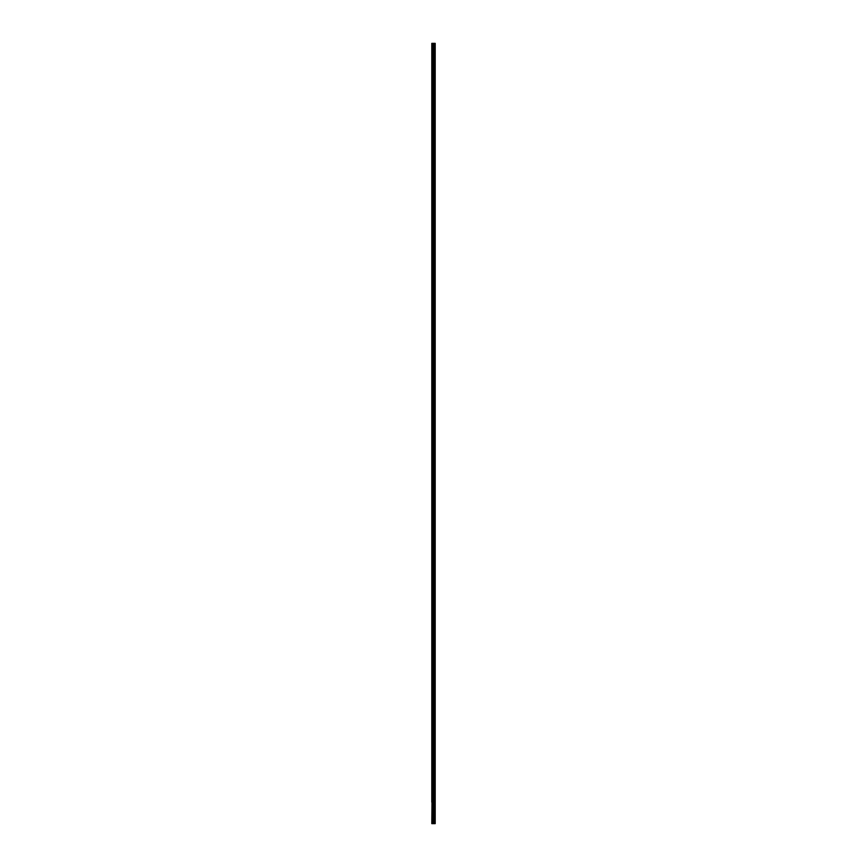 <?xml version="1.0" encoding="UTF-8"?>
<svg xmlns="http://www.w3.org/2000/svg" width="867" height="867" viewBox="0 0 867 867"><rect width="100%" height="100%" fill="white"/><g stroke="black" fill="none" stroke-linecap="round" stroke-linejoin="round"><path stroke-width="1.3" d="M435.126 823.65L435.201 802.192L435.201 823.65L435.126 802.192L431.799 802.192L431.799 43.35L435.201 43.35L435.201 802.192L435.126 43.35M435.061 823.65L434.692 43.35M431.994 823.65L431.994 802.192L431.799 823.65L434.692 823.65M434.356 823.65L433.988 43.35M435.061 43.35L435.061 802.192L434.421 802.192L434.421 43.35M433.988 823.65L433.988 802.192L432.644 802.192L432.644 43.35M433.923 823.65L433.923 43.35M434.356 43.35L434.421 823.65M432.503 823.65L432.503 802.192L432.644 823.65M432.503 43.35L432.503 802.192L431.994 43.35M434.757 823.65L434.757 43.35L434.725 823.65M434.627 823.65L434.627 43.35M434.324 823.65L434.324 43.35L434.291 823.65M433.771 823.65L433.771 43.35M433.641 823.65L433.641 43.35M433.327 823.65L433.327 43.35M433.197 823.65L433.197 43.35"/></g></svg>
